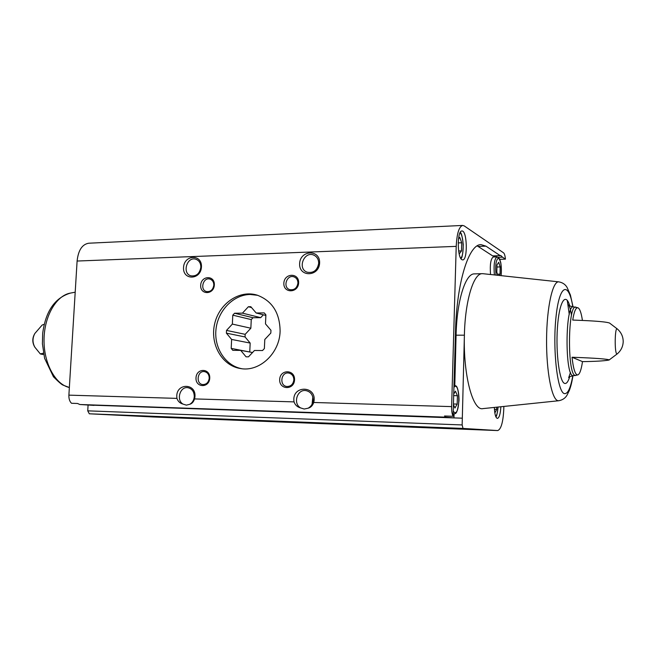 <?xml version="1.0" encoding="UTF-8"?>
<svg xmlns="http://www.w3.org/2000/svg" width="656" height="656" viewBox="0 0 656 656"><rect width="100%" height="100%" fill="white"/><g stroke="black" fill="none" stroke-linecap="round" stroke-linejoin="round"><path stroke-width="0.98" d="M88.084 405.014L453.968 417.905L445.859 417.159L444.53 415.994L453.091 416.289L455.51 331.337C456.715 281.965 468.95 243.983 481.037 244.639L485.932 246.139L500.2 255.643L492.681 255.906L478.093 246.435L485.932 246.139M453.091 416.289C452.041 414.149 451.558 410.927 451.623 406.613L456.215 246.369C456.871 233.495 459.044 226.517 462.718 225.434L88.79 243.212C82.18 244.286 78.285 250.231 77.105 261.039L68.888 395.142C68.757 398.741 69.634 401.456 71.504 403.276L77.539 403.481L79.843 404.506L445.859 417.159M498.38 257.3L502.48 257.168L505.44 259.136L499.798 259.325M68.888 395.142L176.948 398.381C177.948 401.365 179.965 403.268 183.016 404.096L186.378 405.137L189.723 404.317C191.987 403.661 193.594 401.866 194.553 398.914L294.052 401.89C295.159 405.047 297.365 407.056 300.661 407.942L304.204 409.032L308.156 408.188C310.796 407.499 312.658 405.605 313.732 402.481L451.623 406.613M462.718 225.434L464.227 225.91L503.578 252.839C504.472 253.61 505.095 255.709 505.44 259.136M494.353 407.425C494.64 414.084 495.641 417.741 497.338 418.397L497.42 418.405C499.282 417.774 500.43 413.895 500.864 406.753M558.691 400.742L482.931 408.614C472.91 411.246 463.144 375.273 464.391 335.191L462.152 424.94L463.021 428.425L497.699 430.566C501.143 429.262 503.177 421.972 503.8 408.696L503.849 406.441M502.48 257.168L500.733 255.463L500.2 255.643M461.955 259.702L462.685 259.899C467.974 260.293 467.187 230.117 461.914 231.002C457.084 230.436 457.125 257.742 461.955 259.702M94.021 405.383L79.843 404.506M152.873 416.954L89.314 413.797L87.74 410.845L88.076 405.178M572.04 357.241C573.196 367.893 574.886 373.764 577.116 374.871L577.887 374.879C579.789 374.01 581.323 369.59 582.487 361.62L572.04 357.241C586.218 357.782 604.365 358.561 608.973 359.775L609.039 360.046C604.184 360.931 595.328 361.456 582.487 361.62M617.288 328.943L609.514 323.023C604.799 321.366 586.718 320.571 572.729 320.062C574.107 311.526 575.82 307.426 577.87 307.754C579.748 308.509 581.265 312.74 582.43 320.44M43.091 354.543L40.336 353.945L43.452 353.149M44.198 324.326L42.197 325.007L34.866 333.461C32.382 338.061 32.382 342.653 34.875 347.221L40.336 353.945M454.067 414.1L453.968 417.905L462.341 418.192M176.948 398.381C174.48 382.022 198.62 382.546 194.553 398.914M294.052 401.89C291.075 384.596 318.053 385.179 313.732 402.481M201.449 266.943C202.163 253.798 184.082 254.544 183.532 267.55C182.721 280.579 200.834 280.112 201.449 266.943M319.62 262.982C320.235 249.083 300.046 249.92 299.62 263.655C298.882 277.414 319.111 276.898 319.62 262.982M209.748 378.143C210.289 368.024 196.423 367.827 196.005 377.864C195.398 387.917 209.297 388.27 209.748 378.143M214.34 284.942C214.881 274.987 201.089 275.405 200.679 285.286C200.088 295.175 213.897 294.913 214.34 284.942M298.636 282.859C299.12 272.502 284.196 272.953 283.851 283.228C283.302 293.511 298.25 293.224 298.636 282.859M294.552 379.824C295.044 369.287 280.03 369.082 279.677 379.529C279.12 389.976 294.159 390.369 294.552 379.824M280.112 331.182C279.841 312.846 272.191 300.825 257.152 295.134C239.342 289.583 219.112 303.589 214.635 323.916C209.838 344.179 221.966 365.679 240.383 368.524C259.3 372.239 279.661 353.436 280.112 331.182M454.805 385.121L456.076 335.2L464.391 335.191C465.088 300.637 473.599 273.191 482.275 273.675L483.054 273.708M293.847 379.881C293.732 376.183 292.068 373.912 288.845 373.075C281.096 371.452 278.939 385.687 286.82 386.482C290.846 386.523 293.183 384.318 293.847 379.881M297.931 283.105C297.906 280.071 296.643 278.013 294.134 276.922C286.926 273.978 282.285 287.467 289.747 289.64C294.273 290.321 296.996 288.148 297.931 283.105M213.815 285.18C213.807 282.105 212.552 280.087 210.068 279.128C203.294 276.734 199.498 289.87 206.476 291.543C210.543 291.986 212.987 289.862 213.815 285.18M209.223 378.2C209.141 374.576 207.575 372.387 204.524 371.64C197.366 370.287 195.504 383.965 202.778 384.564C206.443 384.531 208.592 382.415 209.223 378.2M308.156 408.188C311.198 406.474 312.863 403.76 313.15 400.021C312.961 394.814 310.567 391.681 305.975 390.607C297.184 388.934 292.674 403.678 300.661 407.942M312.814 396.987L312.1 404.129M318.496 264.893L317.242 268.148M318.677 263.343C318.66 259.44 317.069 256.717 313.896 255.168C304.22 250.617 296.996 268.755 307.106 272.174C313.453 273.355 317.315 270.411 318.677 263.343M200.826 267.279C200.826 263.261 199.227 260.596 196.029 259.292C187.099 255.897 181.671 273.437 190.912 275.823C196.374 276.479 199.678 273.634 200.826 267.279M189.723 404.317C192.462 402.694 193.979 400.119 194.283 396.593C194.16 391.575 191.987 388.598 187.788 387.68C179.998 386.343 175.997 400.127 183.016 404.096M456.076 335.2C456.789 300.76 465.489 273.413 474.345 273.888L474.468 273.88M494.755 256.939L493.796 255.865M477.183 245.902L478.093 246.435M490.54 274.511C489.819 264.614 490.721 258.767 493.255 256.988L497.002 256.857C494.427 258.792 493.558 264.811 494.378 274.921M496.936 267.008L500.2 266.91L500.02 274.126L499.191 275.446M500.2 266.91L498.699 262.293L496.994 264.901L496.813 272.191L497.838 275.299M458.897 252.617L459.323 253.782L461.496 250.912L461.726 242.761L459.79 237.374L458.478 239.055M497.478 274.192L500.02 274.126M458.642 251.018L461.496 250.912M458.2 242.9L461.726 242.761M494.747 412.378L494.944 412.87L496.674 409.377L496.723 407.179M453.526 395.617L457.421 395.716L457.183 404.088L454.952 408.016L453.427 404.604M457.421 395.716L455.436 391.181L453.673 394.199M494.435 409.311L496.674 409.377M453.411 403.981L457.183 404.088M248.378 306.737L242.458 313.142L234.561 313.232L232.782 315.167L232.355 324.089L226.509 330.411L226.377 333.133L231.625 339.439L231.199 348.393L232.798 350.337L240.719 350.386L246.057 356.815L248.493 356.831L254.462 350.476L262.539 350.525L264.376 348.574L264.786 339.488L270.83 333.051L270.953 330.28L265.483 323.884L265.893 314.831L264.237 312.904L256.176 312.994L250.805 306.705L248.378 306.737L251.543 307.574M257.759 295.323L250.157 294.47C233.347 294.741 218.03 310.493 216.013 329.107C213.815 347.705 225.361 365.761 241.884 368.729M252.56 352.51L240.719 350.386M250.018 352.051L231.199 348.393M249.772 351.731L250.174 343.072L231.625 339.439M250.174 343.072L245.049 336.954L226.377 333.133M245.049 336.954L245.172 334.33L226.509 330.411M245.172 334.33L250.854 328.221L232.355 324.089M250.854 328.221L251.256 319.595L232.782 315.167M251.256 319.595L252.995 317.725L234.561 313.232M252.995 317.725L260.694 317.66L242.458 313.142M260.694 317.66L263.343 314.814M265.86 315.454L256.176 312.994M576.025 307.213L575.96 307.197C567.899 302.949 567.071 374.699 575.197 375.421L577.829 374.896M616.87 353.912L617.263 353.855C621.052 350.583 623.028 346.507 623.2 341.612C623.159 336.553 621.175 332.321 617.263 328.918C614.82 326.335 614.393 353.19 616.87 353.912M89.314 413.797L463.021 428.425M152.75 416.954L497.625 430.566M87.74 410.845L462.152 424.94M77.105 261.039L456.215 246.369M571.532 315.2C569.884 306.5 569.875 308.107 569.17 305.819L568.678 304.876C568.67 305.598 570.212 306.254 573.303 306.852C565.267 304.909 564.824 375.15 572.885 375.716L575.911 375.445M569.752 305.86C565.628 291.543 559.15 301.752 557.436 327.631C555.607 353.371 559.601 382.538 564.742 383.44C566.554 383.85 568.203 381.62 569.703 376.757M572.836 306.836C568.637 280.735 559.33 284.122 555.985 317.176C552.475 350.017 557.567 393.018 564.554 393.641C567.875 393.936 570.622 387.991 572.786 375.79M558.887 281.867L558.805 281.859C552.672 280.858 546.76 307.098 546.571 339.431C546.3 371.755 551.852 399.898 558.01 400.701L558.822 400.734C562.553 400.012 565.275 398.176 567.005 395.207L569.416 390.295C570.786 386.253 571.425 384.539 572.991 375.781M569.26 314.462L567.268 300.35M69.356 387.516L63.165 385.162C61.967 384.851 58.737 382.063 53.464 376.79L44.608 358.324L42.402 343.736L42.689 333.346C45.617 311.247 54.842 297.832 70.372 293.101C56.309 295.536 44.231 316.085 44.026 339.693C43.698 363.301 55.317 384.432 69.356 387.507M501.028 275.643C501.774 266.402 500.913 260.555 498.437 258.103C495.952 259.768 495.149 265.434 496.043 275.102M460.66 258.202C464.366 255.733 463.833 235.061 460.004 232.855M495.764 416.552C496.969 414.969 497.715 411.796 498.011 407.048M453.157 414.108L453.485 414.157C455.289 412.854 457.068 416.494 459.02 400.349C458.97 390.533 456.838 386.228 456.182 386.072L453.985 384.974M453.239 411.328L454.821 412.731C460.799 413.501 459.61 379.644 453.919 387.409M573.303 306.852L577.87 307.754M609.039 360.046L617.263 353.855M573.246 375.781C570.22 376.347 568.703 376.97 568.686 377.643L570.49 372.403M573.041 306.852L570.392 294.979L567.014 287.312C565.267 284.36 562.536 282.539 558.805 281.859L482.906 273.691M34.727 333.691C32.201 338.07 32.177 342.465 34.645 346.868M70.372 293.101L75.194 292.199M241.269 368.656L240.383 368.524M474.345 273.888L482.275 273.675M501.086 275.643C501.561 271.158 501.455 266.803 500.749 262.572L499.593 258.866L497.002 256.857M460.889 258.587C462.127 258.374 462.923 253.733 463.267 244.663C462.316 236.496 461.299 232.421 460.217 232.454M495.887 416.839C496.641 416.511 497.363 413.247 498.052 407.04"/></g></svg>

